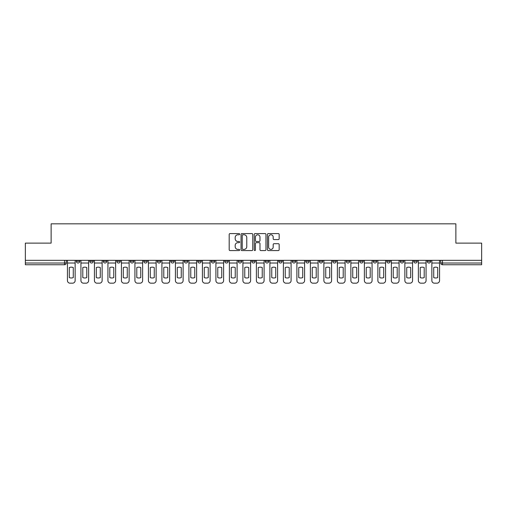 <?xml version="1.0" encoding="UTF-8"?>
<svg xmlns="http://www.w3.org/2000/svg" width="507" height="507" viewBox="0 0 507 507"><rect width="100%" height="100%" fill="white"/><g stroke="black" fill="none" stroke-linecap="round" stroke-linejoin="round"><path stroke-width="0.76" d="M239.659 234.183A0.596 0.596 0 0 0 239.063 233.588L230.039 233.588A0.849 0.849 0 0 0 229.189 234.437L229.189 249.723A0.849 0.849 0 0 0 230.039 250.572L239.063 250.572A0.596 0.596 0 0 0 239.659 249.976A0.596 0.596 0 0 0 239.063 249.381L237.897 249.381A2.719 2.719 0 0 1 235.178 246.668L235.178 245.394A2.719 2.719 0 0 1 237.897 242.676L239.063 242.676A0.596 0.596 0 0 0 239.659 242.08A0.596 0.596 0 0 0 239.063 241.484L237.897 241.484A2.719 2.719 0 0 1 235.178 238.765L235.178 237.491A2.719 2.719 0 0 1 237.897 234.779L239.063 234.779A0.596 0.596 0 0 0 239.659 234.183M427.23 260.332L427.23 261.289L430.69 261.289A1.73 1.73 0 0 1 428.96 263.019A1.73 1.73 0 0 1 427.23 261.289L427.23 260.332M346.249 260.332L346.249 261.289L349.71 261.289A1.73 1.73 0 0 1 347.979 263.019A1.73 1.73 0 0 1 346.249 261.289L346.249 260.332M332.75 260.332L332.75 261.289L336.211 261.289A1.73 1.73 0 0 1 334.481 263.019A1.73 1.73 0 0 1 332.75 261.289L332.75 260.332M319.252 260.332L319.252 261.289L322.718 261.289A1.73 1.73 0 0 1 320.982 263.019A1.73 1.73 0 0 1 319.252 261.289L319.252 260.332M292.26 260.332L292.26 261.289L295.72 261.289A1.73 1.73 0 0 1 293.99 263.019A1.73 1.73 0 0 1 292.26 261.289L292.26 260.332M265.269 261.289L265.269 260.332L265.269 261.289A1.73 1.73 0 0 0 266.999 263.019A1.73 1.73 0 0 1 265.269 261.289L268.729 261.289A1.73 1.73 0 0 1 266.999 263.019A1.73 1.73 0 0 0 268.729 261.289L268.729 260.332L268.729 261.289M251.77 261.289L251.77 260.332L251.77 261.289A1.73 1.73 0 0 0 253.5 263.019A1.73 1.73 0 0 1 251.77 261.289L255.23 261.289A1.73 1.73 0 0 1 253.5 263.019M238.271 261.289L238.271 260.332L238.271 261.289A1.73 1.73 0 0 0 240.001 263.019A1.73 1.73 0 0 1 238.271 261.289L241.731 261.289A1.73 1.73 0 0 1 240.001 263.019A1.73 1.73 0 0 0 241.731 261.289L241.731 260.332L241.731 261.289M224.778 260.332L224.778 261.289L228.239 261.289A1.73 1.73 0 0 1 226.509 263.019A1.73 1.73 0 0 1 224.778 261.289L224.778 260.332M211.28 260.332L211.28 261.289L214.74 261.289A1.73 1.73 0 0 1 213.01 263.019A1.73 1.73 0 0 1 211.28 261.289L211.28 260.332M197.781 260.332L197.781 261.289L201.241 261.289A1.73 1.73 0 0 1 199.511 263.019A1.73 1.73 0 0 1 197.781 261.289L197.781 260.332M184.282 261.289L184.282 260.332L184.282 261.289A1.73 1.73 0 0 0 186.018 263.019A1.73 1.73 0 0 1 184.282 261.289L187.748 261.289A1.73 1.73 0 0 1 186.018 263.019M157.29 261.289L157.29 260.332L157.29 261.289A1.73 1.73 0 0 0 159.021 263.019A1.73 1.73 0 0 1 157.29 261.289L160.751 261.289A1.73 1.73 0 0 1 159.021 263.019A1.73 1.73 0 0 0 160.751 261.289L160.751 260.332L160.751 261.289M143.792 261.289L143.792 260.332L143.792 261.289A1.73 1.73 0 0 0 145.522 263.019A1.73 1.73 0 0 1 143.792 261.289L147.252 261.289A1.73 1.73 0 0 1 145.522 263.019A1.73 1.73 0 0 0 147.252 261.289L147.252 260.332L147.252 261.289M130.299 261.289L130.299 260.332L130.299 261.289A1.73 1.73 0 0 0 132.029 263.019A1.73 1.73 0 0 1 130.299 261.289L133.759 261.289A1.73 1.73 0 0 1 132.029 263.019A1.73 1.73 0 0 0 133.759 261.289L133.759 260.332L133.759 261.289M116.8 261.289L116.8 260.332L116.8 261.289A1.73 1.73 0 0 0 118.53 263.019A1.73 1.73 0 0 1 116.8 261.289L120.26 261.289A1.73 1.73 0 0 1 118.53 263.019M103.301 261.289L103.301 260.332L103.301 261.289A1.73 1.73 0 0 0 105.031 263.019A1.73 1.73 0 0 1 103.301 261.289L106.762 261.289A1.73 1.73 0 0 1 105.031 263.019A1.73 1.73 0 0 0 106.762 261.289L106.762 260.332L106.762 261.289M89.809 261.289L89.809 260.332L89.809 261.289A1.73 1.73 0 0 0 91.539 263.019A1.73 1.73 0 0 1 89.809 261.289L93.269 261.289A1.73 1.73 0 0 1 91.539 263.019A1.73 1.73 0 0 0 93.269 261.289L93.269 260.332L93.269 261.289M278.318 239.577A0.849 0.849 0 0 0 279.167 238.727L279.167 234.437A0.849 0.849 0 0 0 278.318 233.588L268.298 233.588A0.849 0.849 0 0 0 267.449 234.437L267.449 249.723A0.849 0.849 0 0 0 268.298 250.572L278.318 250.572A0.849 0.849 0 0 0 279.167 249.723L279.167 244.545A0.849 0.849 0 0 0 278.318 243.696L274.034 243.696A0.849 0.849 0 0 0 273.184 244.545L273.184 247.112A2.269 2.269 0 0 1 270.909 249.381A2.269 2.269 0 0 1 268.64 247.112L268.64 237.048A2.269 2.269 0 0 1 270.909 234.779A2.269 2.269 0 0 1 273.184 237.048L273.184 238.727A0.849 0.849 0 0 0 274.034 239.577L278.318 239.577M25.35 260.332L25.35 243.119L51.131 243.119L51.131 223.821L455.869 223.821L455.869 243.119L481.65 243.119L481.65 260.332L25.35 260.332L25.35 263.019L66.271 263.019L66.271 260.332L66.271 263.019A1.73 1.73 0 0 1 64.541 264.749L25.35 264.749L25.35 263.019M252.759 234.437A0.849 0.849 0 0 0 251.909 233.588L241.89 233.588A0.849 0.849 0 0 0 241.04 234.437L241.04 249.723A0.849 0.849 0 0 0 241.89 250.572L251.909 250.572A0.849 0.849 0 0 0 252.759 249.723L252.759 234.437M255.091 233.588L265.11 233.588A0.849 0.849 0 0 1 265.96 234.437L265.96 249.723A0.849 0.849 0 0 1 265.11 250.572L260.826 250.572A0.849 0.849 0 0 1 259.977 249.723L259.977 243.525A0.849 0.849 0 0 0 259.128 242.676L256.282 242.676A0.849 0.849 0 0 0 255.433 243.525L255.433 249.976A0.596 0.596 0 0 1 254.837 250.572A0.596 0.596 0 0 1 254.241 249.976L254.241 234.437A0.849 0.849 0 0 1 255.091 233.588M440.729 260.332L440.729 263.019L481.65 263.019L481.65 264.749L442.459 264.749A1.73 1.73 0 0 1 440.729 263.019L440.729 260.332M481.65 260.332L481.65 263.019M430.69 260.332L430.69 261.289L430.69 260.332M417.191 260.332L417.191 261.289A1.73 1.73 0 0 1 415.461 263.019A1.73 1.73 0 0 1 413.731 261.289L417.191 261.289M413.731 260.332L413.731 261.289M403.699 260.332L403.699 261.289A1.73 1.73 0 0 1 401.969 263.019A1.73 1.73 0 0 1 400.238 261.289L403.699 261.289M400.238 260.332L400.238 261.289M390.2 260.332L390.2 261.289A1.73 1.73 0 0 1 388.47 263.019A1.73 1.73 0 0 1 386.74 261.289L390.2 261.289M386.74 260.332L386.74 261.289M376.701 260.332L376.701 261.289A1.73 1.73 0 0 1 374.971 263.019A1.73 1.73 0 0 1 373.241 261.289L376.701 261.289M373.241 260.332L373.241 261.289M363.208 260.332L363.208 261.289A1.73 1.73 0 0 1 361.478 263.019A1.73 1.73 0 0 1 359.748 261.289L363.208 261.289M359.748 260.332L359.748 261.289M349.71 260.332L349.71 261.289A1.73 1.73 0 0 1 347.979 263.019M336.211 260.332L336.211 261.289M322.718 261.289L322.718 260.332L322.718 261.289A1.73 1.73 0 0 1 320.982 263.019M309.219 260.332L309.219 261.289A1.73 1.73 0 0 1 307.489 263.019A1.73 1.73 0 0 1 305.759 261.289A1.73 1.73 0 0 0 307.489 263.019A1.73 1.73 0 0 0 309.219 261.289L305.759 261.289L305.759 260.332M295.72 261.289L295.72 260.332L295.72 261.289A1.73 1.73 0 0 1 293.99 263.019M282.222 260.332L282.222 261.289A1.73 1.73 0 0 1 280.491 263.019A1.73 1.73 0 0 1 278.761 261.289A1.73 1.73 0 0 0 280.491 263.019M278.761 260.332L278.761 261.289L282.222 261.289M255.23 260.332L255.23 261.289L255.23 260.332M228.239 261.289L228.239 260.332L228.239 261.289A1.73 1.73 0 0 1 226.509 263.019M214.74 261.289L214.74 260.332L214.74 261.289A1.73 1.73 0 0 1 213.01 263.019M201.241 261.289L201.241 260.332L201.241 261.289A1.73 1.73 0 0 1 199.511 263.019M187.748 260.332L187.748 261.289L187.748 260.332M174.25 261.289L174.25 260.332L174.25 261.289A1.73 1.73 0 0 1 172.519 263.019A1.73 1.73 0 0 1 170.789 261.289L174.25 261.289A1.73 1.73 0 0 1 172.519 263.019M170.789 260.332L170.789 261.289M120.26 260.332L120.26 261.289L120.26 260.332M79.77 260.332L79.77 261.289A1.73 1.73 0 0 1 78.04 263.019A1.73 1.73 0 0 1 76.31 261.289A1.73 1.73 0 0 0 78.04 263.019A1.73 1.73 0 0 0 79.77 261.289L79.77 260.332M76.31 260.332L76.31 261.289L79.77 261.289M64.541 260.332L64.541 264.749A1.73 1.73 0 0 0 66.271 263.019M242.821 234.779A0.596 0.596 0 0 0 242.226 235.368L242.226 248.791A0.596 0.596 0 0 0 242.821 249.381L244.051 249.381A2.719 2.719 0 0 0 246.77 246.668L246.77 237.491A2.719 2.719 0 0 0 244.051 234.779L242.821 234.779M259.977 237.092A2.269 2.269 0 0 0 257.702 234.817A2.269 2.269 0 0 0 255.433 237.092L255.433 240.635A0.849 0.849 0 0 0 256.282 241.484L259.128 241.484A0.849 0.849 0 0 0 259.977 240.635L259.977 237.092M67.444 263.019L67.444 280.58A2.598 2.598 0 0 0 70.036 283.179L72.545 283.179A2.598 2.598 0 0 0 75.144 280.58L75.144 263.019L67.444 263.019L67.444 260.332M75.144 263.019L75.144 260.332M73.281 277.602L73.281 267.55A5.362 5.362 0 0 0 69.301 267.55L69.301 277.602A5.362 5.362 0 0 0 73.281 277.602M80.936 263.019L80.936 280.58A2.598 2.598 0 0 0 83.535 283.179L86.044 283.179A2.598 2.598 0 0 0 88.636 280.58L88.636 263.019L80.936 263.019L80.936 260.332M88.636 263.019L88.636 260.332M86.779 277.602L86.779 267.55A5.362 5.362 0 0 0 82.799 267.55L82.799 277.602A5.362 5.362 0 0 0 86.779 277.602M94.435 263.019L94.435 280.58A2.598 2.598 0 0 0 97.033 283.179L99.537 283.179A2.598 2.598 0 0 0 102.135 280.58L102.135 263.019L94.435 263.019L94.435 260.332M102.135 263.019L102.135 260.332M100.278 277.602L100.278 267.55A5.362 5.362 0 0 0 96.298 267.55L96.298 277.602A5.362 5.362 0 0 0 100.278 277.602M107.934 263.019L107.934 280.58A2.598 2.598 0 0 0 110.526 283.179L113.036 283.179A2.598 2.598 0 0 0 115.634 280.58L115.634 263.019L107.934 263.019L107.934 260.332M115.634 263.019L115.634 260.332M113.771 277.602L113.771 267.55A5.362 5.362 0 0 0 109.791 267.55L109.791 277.602A5.362 5.362 0 0 0 113.771 277.602M121.427 263.019L121.427 280.58A2.598 2.598 0 0 0 124.025 283.179L126.535 283.179A2.598 2.598 0 0 0 129.127 280.58L129.127 263.019L121.427 263.019L121.427 260.332M129.127 263.019L129.127 260.332M127.27 277.602L127.27 267.55A5.362 5.362 0 0 0 123.29 267.55L123.29 277.602A5.362 5.362 0 0 0 127.27 277.602M134.925 263.019L134.925 280.58A2.598 2.598 0 0 0 137.524 283.179L140.033 283.179A2.598 2.598 0 0 0 142.625 280.58L142.625 263.019L134.925 263.019L134.925 260.332M142.625 263.019L142.625 260.332M140.769 277.602L140.769 267.55A5.362 5.362 0 0 0 136.789 267.55L136.789 277.602A5.362 5.362 0 0 0 140.769 277.602M148.424 263.019L148.424 280.58A2.598 2.598 0 0 0 151.016 283.179L153.526 283.179A2.598 2.598 0 0 0 156.124 280.58L156.124 263.019L148.424 263.019L148.424 260.332M156.124 263.019L156.124 260.332M154.261 277.602L154.261 267.55A5.362 5.362 0 0 0 150.281 267.55L150.281 277.602A5.362 5.362 0 0 0 154.261 277.602M161.917 263.019L161.917 280.58A2.598 2.598 0 0 0 164.515 283.179L167.025 283.179A2.598 2.598 0 0 0 169.623 280.58L169.623 263.019L161.917 263.019L161.917 260.332M169.623 263.019L169.623 260.332M167.76 277.602L167.76 267.55A5.362 5.362 0 0 0 163.78 267.55L163.78 277.602A5.362 5.362 0 0 0 167.76 277.602M175.416 263.019L175.416 280.58A2.598 2.598 0 0 0 178.014 283.179L180.524 283.179A2.598 2.598 0 0 0 183.116 280.58L183.116 263.019L175.416 263.019L175.416 260.332M183.116 263.019L183.116 260.332M181.259 277.602L181.259 267.55A5.362 5.362 0 0 0 177.279 267.55L177.279 277.602A5.362 5.362 0 0 0 181.259 277.602M188.915 263.019L188.915 280.58A2.598 2.598 0 0 0 191.507 283.179L194.016 283.179A2.598 2.598 0 0 0 196.615 280.58L196.615 263.019L188.915 263.019L188.915 260.332M196.615 263.019L196.615 260.332M194.751 277.602L194.751 267.55A5.362 5.362 0 0 0 190.771 267.55L190.771 277.602A5.362 5.362 0 0 0 194.751 277.602M202.413 263.019L202.413 280.58A2.598 2.598 0 0 0 205.005 283.179L207.515 283.179A2.598 2.598 0 0 0 210.113 280.58L210.113 263.019L202.413 263.019L202.413 260.332M210.113 263.019L210.113 260.332M208.25 277.602L208.25 267.55A5.362 5.362 0 0 0 204.27 267.55L204.27 277.602A5.362 5.362 0 0 0 208.25 277.602M215.906 263.019L215.906 280.58A2.598 2.598 0 0 0 218.504 283.179L221.014 283.179A2.598 2.598 0 0 0 223.606 280.58L223.606 263.019L215.906 263.019L215.906 260.332M223.606 263.019L223.606 260.332M221.749 277.602L221.749 267.55A5.362 5.362 0 0 0 217.769 267.55L217.769 277.602A5.362 5.362 0 0 0 221.749 277.602M229.405 263.019L229.405 280.58A2.598 2.598 0 0 0 232.003 283.179L234.507 283.179A2.598 2.598 0 0 0 237.105 280.58L237.105 263.019L229.405 263.019L229.405 260.332M237.105 263.019L237.105 260.332M235.242 277.602L235.242 267.55A5.362 5.362 0 0 0 231.262 267.55L231.262 277.602A5.362 5.362 0 0 0 235.242 277.602M242.904 263.019L242.904 280.58A2.598 2.598 0 0 0 245.496 283.179L248.005 283.179A2.598 2.598 0 0 0 250.604 280.58L250.604 263.019L242.904 263.019L242.904 260.332M250.604 263.019L250.604 260.332M248.741 277.602L248.741 267.55A5.362 5.362 0 0 0 244.761 267.55L244.761 277.602A5.362 5.362 0 0 0 248.741 277.602M256.396 263.019L256.396 280.58A2.598 2.598 0 0 0 258.995 283.179L261.504 283.179A2.598 2.598 0 0 0 264.096 280.58L264.096 263.019L256.396 263.019L256.396 260.332M264.096 263.019L264.096 260.332M262.239 277.602L262.239 267.55A5.362 5.362 0 0 0 258.259 267.55L258.259 277.602A5.362 5.362 0 0 0 262.239 277.602M269.895 263.019L269.895 280.58A2.598 2.598 0 0 0 272.493 283.179L274.997 283.179A2.598 2.598 0 0 0 277.595 280.58L277.595 263.019L269.895 263.019L269.895 260.332M277.595 263.019L277.595 260.332M275.738 277.602L275.738 267.55A5.362 5.362 0 0 0 271.758 267.55L271.758 277.602A5.362 5.362 0 0 0 275.738 277.602M283.394 263.019L283.394 280.58A2.598 2.598 0 0 0 285.986 283.179L288.496 283.179A2.598 2.598 0 0 0 291.094 280.58L291.094 263.019L283.394 263.019L283.394 260.332M291.094 263.019L291.094 260.332M289.231 277.602L289.231 267.55A5.362 5.362 0 0 0 285.251 267.55L285.251 277.602A5.362 5.362 0 0 0 289.231 277.602M296.887 263.019L296.887 280.58A2.598 2.598 0 0 0 299.485 283.179L301.995 283.179A2.598 2.598 0 0 0 304.587 280.58L304.587 263.019L296.887 263.019L296.887 260.332M304.587 263.019L304.587 260.332M302.73 277.602L302.73 267.55A5.362 5.362 0 0 0 298.75 267.55L298.75 277.602A5.362 5.362 0 0 0 302.73 277.602M310.385 263.019L310.385 280.58A2.598 2.598 0 0 0 312.984 283.179L315.493 283.179A2.598 2.598 0 0 0 318.085 280.58L318.085 263.019L310.385 263.019L310.385 260.332M318.085 263.019L318.085 260.332M316.229 277.602L316.229 267.55A5.362 5.362 0 0 0 312.249 267.55L312.249 277.602A5.362 5.362 0 0 0 316.229 277.602M323.884 263.019L323.884 280.58A2.598 2.598 0 0 0 326.476 283.179L328.986 283.179A2.598 2.598 0 0 0 331.584 280.58L331.584 263.019L323.884 263.019L323.884 260.332M331.584 263.019L331.584 260.332M329.721 277.602L329.721 267.55A5.362 5.362 0 0 0 325.741 267.55L325.741 277.602A5.362 5.362 0 0 0 329.721 277.602M337.377 263.019L337.377 280.58A2.598 2.598 0 0 0 339.975 283.179L342.485 283.179A2.598 2.598 0 0 0 345.083 280.58L345.083 263.019L337.377 263.019L337.377 260.332M345.083 263.019L345.083 260.332M343.22 277.602L343.22 267.55A5.362 5.362 0 0 0 339.24 267.55L339.24 277.602A5.362 5.362 0 0 0 343.22 277.602M350.876 263.019L350.876 280.58A2.598 2.598 0 0 0 353.474 283.179L355.984 283.179A2.598 2.598 0 0 0 358.576 280.58L358.576 263.019L350.876 263.019L350.876 260.332M358.576 263.019L358.576 260.332M356.719 277.602L356.719 267.55A5.362 5.362 0 0 0 352.739 267.55L352.739 277.602A5.362 5.362 0 0 0 356.719 277.602M364.375 263.019L364.375 280.58A2.598 2.598 0 0 0 366.967 283.179L369.476 283.179A2.598 2.598 0 0 0 372.075 280.58L372.075 263.019L364.375 263.019L364.375 260.332M372.075 263.019L372.075 260.332M370.211 277.602L370.211 267.55A5.362 5.362 0 0 0 366.231 267.55L366.231 277.602A5.362 5.362 0 0 0 370.211 277.602M377.873 263.019L377.873 280.58A2.598 2.598 0 0 0 380.465 283.179L382.975 283.179A2.598 2.598 0 0 0 385.574 280.58L385.574 263.019L377.873 263.019L377.873 260.332M385.574 263.019L385.574 260.332M383.71 277.602L383.71 267.55A5.362 5.362 0 0 0 379.73 267.55L379.73 277.602A5.362 5.362 0 0 0 383.71 277.602M391.366 263.019L391.366 280.58A2.598 2.598 0 0 0 393.964 283.179L396.474 283.179A2.598 2.598 0 0 0 399.066 280.58L399.066 263.019L391.366 263.019L391.366 260.332M399.066 263.019L399.066 260.332M397.209 277.602L397.209 267.55A5.362 5.362 0 0 0 393.229 267.55L393.229 277.602A5.362 5.362 0 0 0 397.209 277.602M404.865 263.019L404.865 280.58A2.598 2.598 0 0 0 407.463 283.179L409.967 283.179A2.598 2.598 0 0 0 412.565 280.58L412.565 263.019L404.865 263.019L404.865 260.332M412.565 263.019L412.565 260.332M410.702 277.602L410.702 267.55A5.362 5.362 0 0 0 406.722 267.55L406.722 277.602A5.362 5.362 0 0 0 410.702 277.602M418.364 263.019L418.364 280.58A2.598 2.598 0 0 0 420.956 283.179L423.465 283.179A2.598 2.598 0 0 0 426.064 280.58L426.064 263.019L418.364 263.019L418.364 260.332M426.064 263.019L426.064 260.332M424.201 277.602L424.201 267.55A5.362 5.362 0 0 0 420.221 267.55L420.221 277.602A5.362 5.362 0 0 0 424.201 277.602M431.856 263.019L431.856 280.58A2.598 2.598 0 0 0 434.455 283.179L436.964 283.179A2.598 2.598 0 0 0 439.556 280.58L439.556 263.019L431.856 263.019L431.856 260.332M439.556 263.019L439.556 260.332M437.699 277.602L437.699 267.55A5.362 5.362 0 0 0 433.719 267.55L433.719 277.602A5.362 5.362 0 0 0 437.699 277.602M442.459 260.332L442.459 264.749"/></g></svg>
